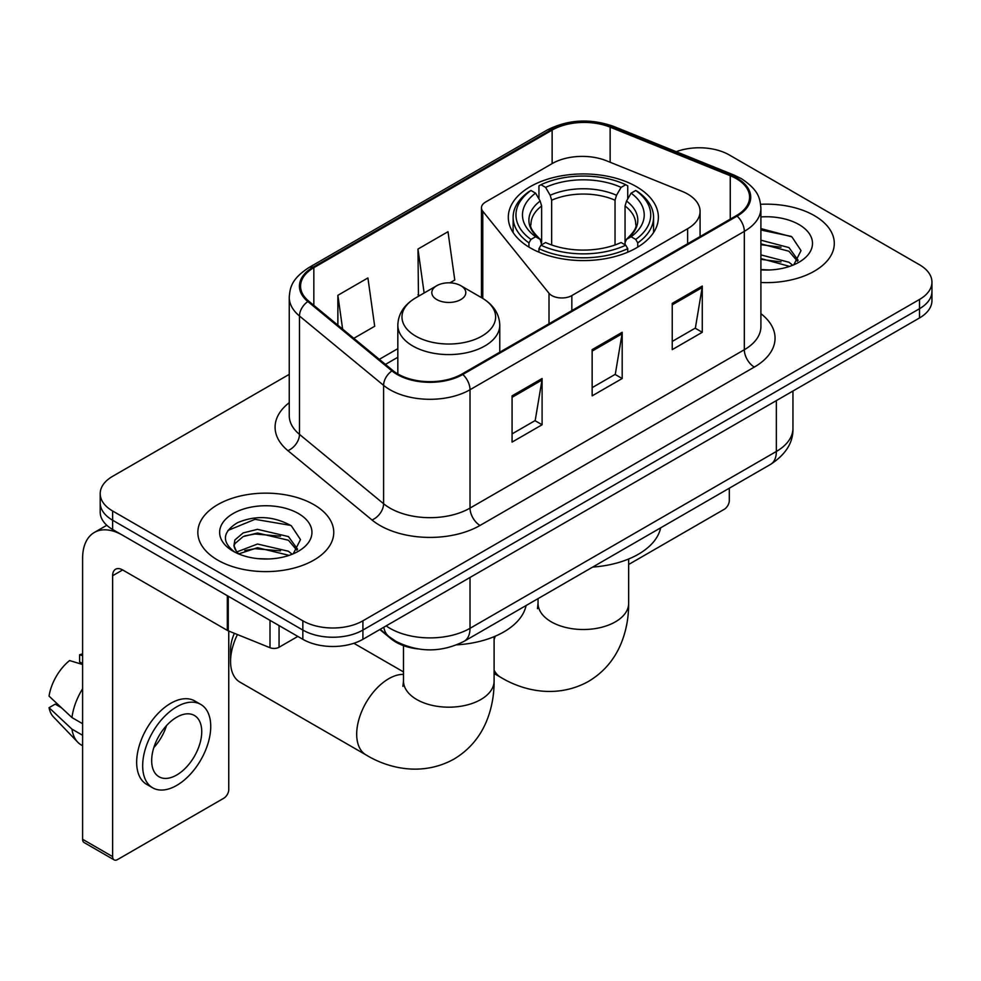 <?xml version="1.0" encoding="UTF-8"?>
<svg xmlns="http://www.w3.org/2000/svg" width="981" height="981" viewBox="0 0 981 981"><rect width="100%" height="100%" fill="white"/><g stroke="black" fill="none" stroke-linecap="round" stroke-linejoin="round"><path stroke-width="1.47" d="M687.632 194.042A42.477 24.525 0 0 0 681.967 191.295L606.601 160.823A42.477 24.525 0 0 0 552.205 163.569L485.607 202.025A14.163 8.179 0 0 0 481.463 207.8A14.163 8.179 0 0 0 482.787 211.258L549.004 293.245A14.163 8.179 0 0 0 571.849 295.575L687.632 228.72A42.477 24.525 0 0 0 700.078 211.381A42.477 24.525 0 0 0 687.632 194.042M636.399 186.635A75.034 43.323 0 0 0 554.633 177.242A75.034 43.323 0 0 0 508.305 217.267A75.034 43.323 0 0 0 530.292 247.899A75.034 43.323 0 0 0 612.058 257.292A75.034 43.323 0 0 0 658.386 217.267A75.034 43.323 0 0 0 636.399 186.635M418.065 648.932A42.477 24.525 180 0 1 391.198 638.913L379.831 629.532M289.248 374.35L112.631 476.312A42.477 24.525 0 0 0 100.197 493.651L100.197 512.143A42.477 24.525 0 0 0 112.631 529.482L302.835 639.305A42.477 24.525 0 0 0 362.909 639.305L919.516 317.954A42.477 24.525 0 0 0 931.95 300.615L931.95 291.369A42.477 24.525 0 0 1 919.516 308.708A42.477 24.525 0 0 0 931.95 291.369L931.95 282.111A42.477 24.525 0 0 0 919.516 264.772L729.3 154.961A42.477 24.525 0 0 0 676.228 151.699M100.197 493.651A42.477 24.525 0 0 0 112.631 510.991L302.835 620.814A42.477 24.525 0 0 0 362.909 620.814L362.909 630.06L919.516 308.708L362.909 630.06A42.477 24.525 0 0 1 302.835 630.06A42.477 24.525 0 0 0 362.909 630.06L362.909 639.305M112.631 510.991L112.631 520.237L302.835 630.06L112.631 520.237A42.477 24.525 0 0 1 100.197 502.897A42.477 24.525 0 0 0 112.631 520.237L112.631 529.482M814.402 215.648A67.959 39.24 0 0 0 760.631 204.293A67.959 39.24 0 0 1 814.402 215.648A67.959 39.24 0 0 1 834.304 243.386A67.959 39.24 0 0 0 814.402 215.648M313.846 504.639A67.959 39.24 0 0 0 239.793 496.128A67.959 39.24 0 0 0 197.843 532.376A67.959 39.24 0 0 0 217.745 560.126A67.959 39.24 0 0 0 291.811 568.624A67.959 39.24 0 0 0 333.761 532.376A67.959 39.24 0 0 0 313.846 504.639A67.959 39.24 0 0 0 239.793 496.128A67.959 39.24 0 0 0 197.843 532.376A67.959 39.24 0 0 0 217.745 560.126A67.959 39.24 0 0 0 291.811 568.624A67.959 39.24 0 0 0 333.761 532.376A67.959 39.24 0 0 0 313.846 504.639M736.314 178.652A45.31 26.156 180 0 1 749.582 197.156A45.31 26.156 180 0 1 736.314 215.648L462.014 374.006A45.31 26.156 180 0 1 392.866 370.524L308.757 301.167A45.31 26.156 180 0 1 300.566 286.17A45.31 26.156 180 0 1 313.834 267.678L552.131 130.093A45.31 26.156 180 0 1 610.145 127.162L730.256 175.722A45.31 26.156 180 0 1 736.314 178.652M737.111 178.199A46.438 26.806 0 0 0 730.906 175.194L610.795 126.635A46.438 26.806 0 0 0 551.322 129.639L313.037 267.212A46.438 26.806 0 0 0 307.838 301.547L391.934 370.892A46.438 26.806 0 0 0 462.811 374.472L737.111 216.114A46.438 26.806 0 0 0 737.111 178.199M512.07 395.858L512.07 442.1L542.101 424.761L542.101 378.519L512.07 395.858M512.07 433.896L535.197 420.542L541.978 380.052A11.331 6.536 -120 0 0 542.101 378.519M535.001 420.653L542.101 424.761M672.243 303.387L672.243 349.628L702.273 332.289L702.273 286.047L672.243 303.387M672.243 341.425L695.37 328.059L702.151 287.58A11.331 6.536 -120 0 0 702.273 286.047M695.173 328.181L702.273 332.289M592.156 349.628L592.156 395.858L622.187 378.519L622.187 332.289L592.156 349.628M592.156 387.654L615.283 374.301L622.064 333.822A11.331 6.536 -120 0 0 622.187 332.289M615.087 374.423L622.187 378.519M760.9 282.503A67.959 39.24 0 0 0 834.304 243.386A67.959 39.24 0 0 1 760.9 282.503M362.909 620.814L919.516 299.45A42.477 24.525 0 0 0 931.95 282.111M353.81 338.322L374.693 326.268L367.912 277.954L337.881 295.293L337.881 325.177M449.899 282.847L454.779 280.026L447.998 231.712L417.967 249.051L418.446 295.011M419.782 295.514L417.967 294.84M417.967 249.051L424.135 293M337.881 295.293L342.627 329.089M760.9 269.554L769.337 269.983M760.9 254.876L788.969 262.258L792.709 265.262M760.9 258.543L789.631 266.391M760.9 240.186L788.969 247.58L798.154 260.284M760.9 243.864L788.969 251.246L797.43 261.228M760.9 269.849A46.156 26.646 0 0 0 798.975 262.234A46.156 26.646 0 0 0 798.975 224.551A46.156 26.646 0 0 0 760.9 216.936M793.801 264.809L801.036 250.609L791.888 236.838L760.9 228.585M760.9 230.008L791.262 236.409M760.9 244.698L781.048 247.212M760.9 259.376L781.048 261.89M628.649 564.492L724.297 509.262A7.075 4.083 120 0 0 729.3 500.592L729.3 488.207M528.943 247.102L528.943 242.896L530.954 239.425A67.395 38.909 0 0 1 530.954 190.486L535.589 193.159A60.883 35.144 0 0 0 535.589 236.752L540.163 239.352L541.635 244.809M541.635 242.577L541.635 205.985L540.163 201.044L535.589 193.159M538.949 198.959L538.949 185.85L540.96 184.71A67.395 38.909 0 0 1 625.731 184.71L621.096 187.383A60.883 35.144 0 0 0 545.595 187.383L550.169 195.268L551.653 200.21L551.653 244.956M615.038 244.956L615.038 200.21L616.522 195.268L621.096 187.383M592.708 567.067A77.867 44.954 0 0 0 660.642 527.839M538.949 248.671A70.227 40.54 0 0 0 627.742 248.671L625.731 245.201A67.395 38.909 0 0 1 540.96 245.201L538.949 248.671L538.949 252.191M627.742 252.191L627.742 248.671M530.954 190.486L528.943 191.638A70.227 40.54 0 0 0 513.124 217.267A70.227 40.54 0 0 0 528.943 242.896M625.731 184.71L627.742 185.85L627.742 198.959M540.96 245.201L545.595 242.528A60.883 35.144 0 0 0 621.096 242.528L625.731 245.201M535.589 236.752L530.954 239.425M545.595 187.383L540.96 184.71M540.163 201.044A54.458 31.441 0 0 0 540.163 239.352L540.421 239.523C532.683 232.031 529.532 226.954 530.966 224.281A52.385 30.239 0 0 1 541.635 205.985M637.748 242.896A70.227 40.54 0 0 0 653.567 217.267A70.227 40.54 0 0 0 637.748 191.638L635.737 190.486A67.395 38.909 0 0 1 635.737 239.425L637.748 242.896L637.748 247.102M635.737 239.425L631.102 236.752A60.883 35.144 0 0 0 631.102 193.159L635.737 190.486M631.102 193.159L626.528 201.044L625.056 205.985L625.056 242.577L626.528 239.352L631.102 236.752M625.056 205.985A52.385 30.239 0 0 1 635.725 224.281C637.147 226.979 633.996 232.056 626.27 239.523L626.528 239.352A54.458 31.441 0 0 0 626.528 201.044M625.056 244.809L625.056 242.577M237.427 634.548A45.31 26.156 120 0 0 230.56 661.39L230.56 649.827A31.147 17.977 -60 0 1 234.385 633.309M230.56 661.39A45.31 26.156 120 0 0 239.94 682.126L366.085 754.953A45.31 26.156 -60 0 1 359.132 718.644A45.31 26.156 -60 0 1 388.734 678.729A45.31 26.156 -60 0 1 403.498 674.364M436.79 299.573A16.984 9.81 0 0 0 460.812 299.573A16.984 9.81 0 0 0 460.812 285.692L481.904 297.881A46.818 27.027 0 0 1 481.904 336.103A46.818 27.027 0 0 1 415.686 336.103A46.818 27.027 0 0 1 415.686 297.881C404.16 304.723 398.212 313.822 397.832 325.165A50.963 29.43 0 0 0 412.756 345.974A50.963 29.43 0 0 0 468.305 352.351A50.963 29.43 0 0 0 499.77 325.165C499.39 313.822 493.431 304.723 481.904 297.881L460.812 285.692A16.984 9.81 0 0 0 436.79 285.692A16.984 9.81 0 0 0 436.79 299.573M456.864 644.836A77.867 44.954 0 0 0 526.098 605.522M279.058 625.571L279.058 647.252L297.832 636.411M227.322 595.7L122.65 535.27A56.628 32.692 -120 0 0 94.335 532.462A56.628 32.692 -120 0 0 82.6 558.385L82.6 839.282L112.631 856.621L112.631 575.724A14.163 8.179 60 0 1 115.562 569.25A14.163 8.179 60 0 1 122.65 569.949L227.322 630.378L227.322 595.7A7.075 4.083 0 0 0 228.266 596.166M112.631 856.621A7.075 4.083 120 0 0 114.103 859.871L84.072 842.532A7.075 4.083 -60 0 1 82.6 839.282M114.103 859.871A7.075 4.083 120 0 0 117.634 859.515L223.754 798.252A7.075 4.083 120 0 0 228.757 789.582L228.757 631.041M279.058 647.252A7.075 4.083 180 0 1 269.996 647.705L228.266 630.844A7.075 4.083 180 0 1 227.322 630.378M176.703 775.015A35.39 20.429 120 0 0 199.83 743.831A35.39 20.429 120 0 0 194.397 715.468A35.39 20.429 120 0 0 176.703 717.221A35.39 20.429 120 0 0 153.576 748.405A35.39 20.429 120 0 0 159.008 776.768A35.39 20.429 120 0 0 176.703 775.015M153.833 747.583A35.39 20.429 120 0 0 166.537 725.572M82.6 655.688L79.596 654.781L79.596 661.893L82.6 663.622M200.774 704.432L194.765 700.961A48.13 27.787 120 0 0 170.694 703.34A48.13 27.787 120 0 0 139.253 745.768A48.13 27.787 120 0 0 146.635 784.334L152.631 787.804A48.13 27.787 120 0 0 176.703 785.413A48.13 27.787 120 0 0 208.144 742.997A48.13 27.787 120 0 0 200.774 704.432A48.13 27.787 120 0 0 176.703 706.811A48.13 27.787 120 0 0 145.262 749.226A48.13 27.787 120 0 0 152.631 787.804M82.6 688.785A46.72 26.978 120 0 0 71.969 717.577L49.05 696.13A36.812 21.251 120 0 1 69.59 660.556L82.6 664.505M82.6 723.708L71.969 717.577M61.447 707.742L55.206 704.137L49.05 707.693L71.969 729.141L82.6 735.272M71.969 729.141A46.72 26.978 120 0 0 77.732 742.188A46.72 26.978 120 0 0 81.264 744.959L82.6 745.732M82.6 653.947A36.812 21.251 120 0 0 79.596 654.781M49.05 707.693A36.812 21.251 120 0 0 53.403 716.853L77.732 742.188M258.126 558.655L268.794 558.974M236.911 551.886L257.525 544.026L288.426 551.248L292.166 554.253M238.812 553.86L257.525 547.692L289.088 555.381M237.23 553.309L233.932 545.559A31.993 18.467 0 0 0 239.094 554.106M233.932 545.559L234.9 539.955L243.178 532.904L257.525 529.335L288.426 536.57L297.611 549.262M234.005 546.012L234.9 543.621L243.178 536.57L257.525 533.014L288.426 540.237L296.887 550.218M293.258 553.799L300.493 539.599L291.345 525.816C273.809 516.055 255.857 515.013 237.488 522.689C222.429 531.996 221.473 541.77 234.643 552.021L234.802 552.119M298.432 513.541A46.156 26.646 0 0 0 233.159 513.541A46.156 26.646 0 0 0 233.159 551.224A46.156 26.646 0 0 0 298.432 551.224A46.156 26.646 0 0 0 298.432 513.541M227.899 530.451L254.999 519.329L290.719 525.399M244.833 535.847L254.999 534.007L280.505 536.19M244.833 550.537L254.999 548.686L280.505 550.868M391.198 638.3L391.198 638.913M482.787 211.258L482.787 298.396M549.004 293.245L549.004 323.791M571.849 295.575L571.849 310.597M687.632 228.72L687.632 243.754M386.134 625.89A56.628 32.692 0 0 0 389.935 628.318A56.628 32.692 0 0 0 470.022 628.318L776.351 451.468A56.628 32.692 0 0 0 792.942 428.341C793.359 442.394 785.867 454.424 770.49 464.43L464.16 641.28A28.314 16.346 60 0 0 470.022 628.318L470.022 577.466M776.351 400.604L776.351 451.468A28.314 16.346 60 0 1 770.49 464.43M383.841 627.215A28.314 18.933 129.5 0 0 388.77 636.424L380.174 629.336M919.516 317.954L919.516 299.45M302.835 639.305L302.835 620.814M760.9 313.662A70.791 40.871 180 0 1 754.328 367.078L480.028 525.448A14.163 8.179 60 0 1 470.022 508.097L744.321 349.739A56.628 32.692 0 0 0 760.9 326.624L760.9 208.254A56.628 32.692 180 0 1 744.321 231.369A14.163 8.179 -120 0 0 737.111 216.114M480.028 525.448A70.791 40.871 180 0 1 379.929 525.448A70.791 40.871 180 0 1 371.995 519.979L287.887 450.635A70.791 40.871 180 0 1 289.248 402.676M389.935 508.097A56.628 32.692 0 0 0 470.022 508.097L470.022 389.727A56.628 32.692 180 0 1 383.596 385.361L299.487 316.017A56.628 32.692 180 0 1 289.248 297.268L289.248 415.637A56.628 32.692 0 0 0 299.487 434.387L383.596 503.731A56.628 32.692 0 0 0 389.935 508.097M760.9 208.254C759.993 198.518 759.086 190.424 741.391 178.652L733.947 175.035A14.163 6.634 112 0 0 730.906 175.194M733.947 175.035L613.824 126.475C590.378 118.186 568.122 119.388 547.055 130.093A14.163 8.179 60 0 1 551.322 129.639M313.037 267.212A14.163 8.179 -120 0 0 308.757 267.666C291.59 278.923 290.033 287.396 289.248 297.268M307.838 301.547A14.163 9.467 129.5 0 0 299.487 316.017L299.487 434.387A14.163 9.467 -50.5 0 1 287.887 450.635M613.824 126.475A14.163 6.634 112 0 0 610.795 126.635M391.934 370.892A14.163 9.467 129.5 0 0 383.596 385.361L383.596 503.731A14.163 9.467 -50.5 0 1 371.995 519.979M462.811 374.472A14.163 8.179 60 0 1 470.022 389.727L744.321 231.369L744.321 349.739A14.163 8.179 60 0 0 754.328 367.078M313.834 267.678L313.834 305.361M730.256 175.722L730.256 219.143M610.145 127.162L610.145 162.257M552.131 130.093L552.131 163.619M397.832 348.647L379.316 359.34M592.156 351.088L622.064 333.822M672.243 304.846L702.151 287.58M512.07 397.33L541.978 380.052M628.649 558.998L628.649 603.352A45.31 26.156 180 0 1 615.381 621.856A45.31 26.156 180 0 1 551.31 621.856A45.31 26.156 180 0 1 538.042 603.352L537.453 608.698M628.649 603.352C628.723 617.834 626.111 631.433 620.826 644.161C614.032 660.188 603.217 672.635 588.404 681.476C556.791 698.901 523.008 690.894 500.629 677.27A45.31 26.156 -60 0 1 494.105 670.158M494.105 639.612A45.31 26.156 -60 0 1 495.295 636.178M615.038 200.21A52.385 30.239 0 0 0 551.653 200.21M616.522 195.268A54.458 31.441 0 0 0 550.169 195.268M494.105 636.681L494.105 681.035A45.31 26.156 180 0 1 480.837 699.527A45.31 26.156 180 0 1 416.766 699.527A45.31 26.156 180 0 1 403.498 681.035L402.897 686.381M112.631 575.724L122.65 569.949M228.266 596.252L228.266 630.844M269.996 647.705L269.996 620.335M481.463 207.8L481.463 297.623M700.078 211.381L700.078 236.568M464.16 641.28C441.376 652.733 418.58 652.733 395.797 641.28L388.77 636.424M792.942 428.341L792.942 391.027M547.055 130.093L308.757 267.666M397.832 357.268L385.459 364.405M500.629 677.27L494.105 673.506M513.124 232.534L513.124 217.267M653.567 232.534L653.567 217.267M538.042 598.631L538.042 603.352M494.105 681.035C494.179 695.504 491.567 709.116 486.282 721.844C479.476 737.871 468.673 750.306 453.86 759.159C422.247 776.584 388.464 768.577 366.085 754.953M499.77 352.216L499.77 325.165M397.832 373.945L397.832 325.165M436.79 285.692L415.686 297.881M403.498 671.924L353.871 643.278M403.498 645.645L403.498 681.035M94.335 532.462L106.782 525.276"/></g></svg>
